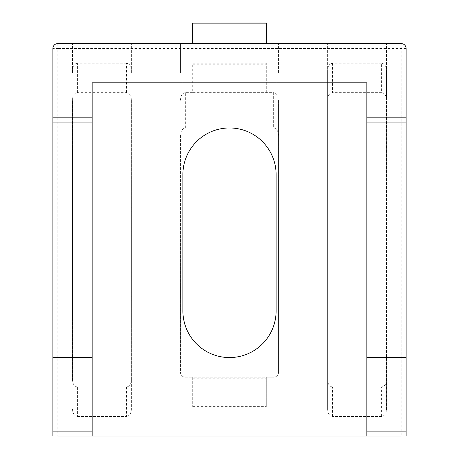 <?xml version="1.0" encoding="UTF-8"?>
<svg xmlns="http://www.w3.org/2000/svg" width="459" height="459" viewBox="0 0 459 459"><rect width="100%" height="100%" fill="white"/><g stroke="black" fill="none" stroke-linecap="round" stroke-linejoin="round"><path stroke-width="0.34" stroke-dasharray="2.29 1.72" d="M192.705 378.744L266.295 378.744L266.295 377.178L192.705 377.178L192.705 406.617L192.705 377.178L185.35 377.178A4.906 4.906 0 0 1 180.439 372.272L180.439 135.623C180.754 131.004 182.389 128.451 185.35 127.963L273.65 127.963C276.611 128.451 278.246 131.004 278.561 135.623L278.561 372.272A4.906 4.906 0 0 1 273.65 377.178L266.295 377.178L266.295 406.617L192.705 406.617M276.106 73.015L276.106 82.827L182.894 82.827L276.106 82.827L276.106 73.015L182.894 73.015L276.106 73.015M276.106 310.95A46.606 46.606 0 0 1 229.5 357.555A46.606 46.606 0 0 1 182.894 310.95L182.894 174.569A46.606 46.606 0 0 1 229.5 127.963A46.606 46.606 0 0 1 276.106 174.569L276.106 310.95M92.139 436.05L92.139 82.827L366.861 82.827L366.861 436.05M180.439 73.015L278.561 73.015L180.439 73.015L180.439 43.582L278.561 43.582L266.295 43.582L266.295 22.95L266.295 43.582L266.295 22.95L192.705 22.95L192.705 23.931L266.295 23.931L192.705 23.931L192.705 43.582L266.295 43.582L180.439 43.582L180.439 73.015M406.112 436.05L406.112 48.488A4.906 4.906 0 0 0 401.206 43.582L57.794 43.582A4.906 4.906 0 0 0 52.888 48.488L52.888 436.05M131.383 43.582L72.511 43.582L131.383 43.582L131.383 73.015L72.511 73.015L131.383 73.015L131.383 43.582M327.617 43.582L386.489 43.582L327.617 43.582L327.617 73.015L386.489 73.015L327.617 73.015L327.617 43.582M406.112 48.488L57.794 48.488L57.794 436.05L401.206 436.05L401.206 43.582M185.35 127.963L185.35 92.638L192.705 92.638L192.705 63.204L266.295 63.204L192.705 63.204L192.705 92.638L273.65 92.638L273.65 127.963M185.35 92.638C182.389 93.125 180.754 95.679 180.439 100.303M180.439 135.623L180.439 372.272A4.906 4.906 0 0 0 185.35 377.178L273.65 377.178A4.906 4.906 0 0 0 278.561 372.272L278.561 100.303C278.246 95.679 276.611 93.125 273.65 92.638M266.295 92.638L266.295 63.204L266.295 92.638M72.511 380.052L72.511 99.58C72.826 95.392 74.461 93.079 77.416 92.638L126.477 92.638C129.438 93.079 131.073 95.392 131.383 99.58L131.383 380.052C131.073 384.235 129.438 386.553 126.477 386.989L77.416 386.989C74.461 386.553 72.826 384.235 72.511 380.052L72.511 99.58M72.511 409.491C72.826 413.674 74.461 415.986 77.416 416.428L77.416 386.989M126.477 386.989L126.477 416.428L77.416 416.428M126.477 416.428C129.438 415.986 131.073 413.674 131.383 409.491L131.383 380.052M131.383 99.58L131.383 409.491M131.383 70.141C131.073 65.958 129.438 63.646 126.477 63.204L126.477 92.638M77.416 92.638L77.416 63.204L126.477 63.204M77.416 63.204C74.461 63.646 72.826 65.958 72.511 70.141M381.584 63.204L332.523 63.204C329.562 63.646 327.927 65.958 327.617 70.141L327.617 409.491C327.927 413.674 329.562 415.986 332.523 416.428L381.584 416.428C384.539 415.986 386.174 413.674 386.489 409.491L386.489 70.141C386.174 65.958 384.539 63.646 381.584 63.204L381.584 92.638L332.523 92.638L332.523 63.204M52.888 122.077L92.139 122.077M366.861 122.077L406.112 122.077M381.584 92.638C384.539 93.079 386.174 95.392 386.489 99.58L386.489 70.141M386.489 409.491L386.489 99.58M386.489 380.052C386.174 384.235 384.539 386.553 381.584 386.989L381.584 416.428M332.523 416.428L332.523 386.989L381.584 386.989M332.523 386.989C329.562 386.553 327.927 384.235 327.617 380.052L327.617 409.491M327.617 70.141L327.617 380.052M327.617 99.58C327.927 95.392 329.562 93.079 332.523 92.638M278.561 135.623L278.561 100.303M266.295 378.744L266.295 406.617M72.511 73.015L72.511 43.582L72.511 73.015M386.489 73.015L386.489 43.582L386.489 73.015M278.561 73.015L278.561 43.582L278.561 73.015M182.894 73.015L182.894 82.827L182.894 73.015M192.705 23.139L192.705 43.582L192.705 22.95L266.295 23.139M192.705 64.765L266.295 64.765M52.888 48.488A4.906 4.906 0 0 1 57.794 43.582L57.794 48.488L52.888 48.488"/><path stroke-width="0.69" d="M229.5 357.555A46.606 46.606 0 0 0 276.106 310.95L276.106 174.569A46.606 46.606 0 0 0 229.5 127.963A46.606 46.606 0 0 0 182.894 174.569L182.894 310.95A46.606 46.606 0 0 0 229.5 357.555M401.206 436.05L366.861 436.05L366.861 82.827L92.139 82.827L92.139 436.05L57.794 436.05M92.139 122.077L52.888 122.077L52.888 48.488A4.906 4.906 0 0 1 57.794 43.582L401.206 43.582A4.906 4.906 0 0 1 406.112 48.488L406.112 436.05M52.888 122.077L52.888 431.144L92.139 431.144M52.888 357.555L92.139 357.555M92.139 436.05L366.861 436.05M366.861 357.555L406.112 357.555M406.112 122.077L366.861 122.077M52.888 436.05L52.888 431.144M266.295 23.139L192.705 23.139L266.295 22.95L266.295 43.582M192.705 23.139L192.705 43.582M366.861 431.144L406.112 431.144M52.888 117.171L92.139 117.171M366.861 117.171L406.112 117.171"/></g></svg>
